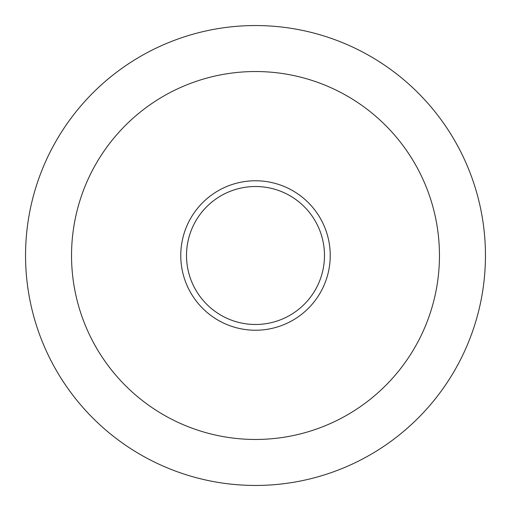 <?xml version="1.0" encoding="UTF-8"?>
<svg xmlns="http://www.w3.org/2000/svg" width="511" height="511" viewBox="0 0 511 511"><rect width="100%" height="100%" fill="white"/><g stroke="black" fill="none" stroke-linecap="round" stroke-linejoin="round"><path stroke-width="0.77" d="M186.515 255.5A68.985 68.985 0 0 1 255.5 186.515A68.985 68.985 0 0 1 324.485 255.5A68.985 68.985 0 0 1 255.5 324.485A68.985 68.985 0 0 1 186.515 255.5M255.5 485.45A229.95 229.95 0 0 0 485.45 255.5A229.95 229.95 0 0 0 255.5 25.55A229.95 229.95 0 0 0 25.55 255.5A229.95 229.95 0 0 0 255.5 485.45M255.5 439.46A183.96 183.96 0 0 1 96.183 163.52A183.96 183.96 0 0 1 414.817 163.52A183.96 183.96 0 0 1 255.5 439.46M255.5 330.234A74.734 74.734 0 0 1 180.766 255.5A74.734 74.734 0 0 1 255.5 180.766A74.734 74.734 0 0 1 330.234 255.5A74.734 74.734 0 0 1 255.5 330.234"/></g></svg>
